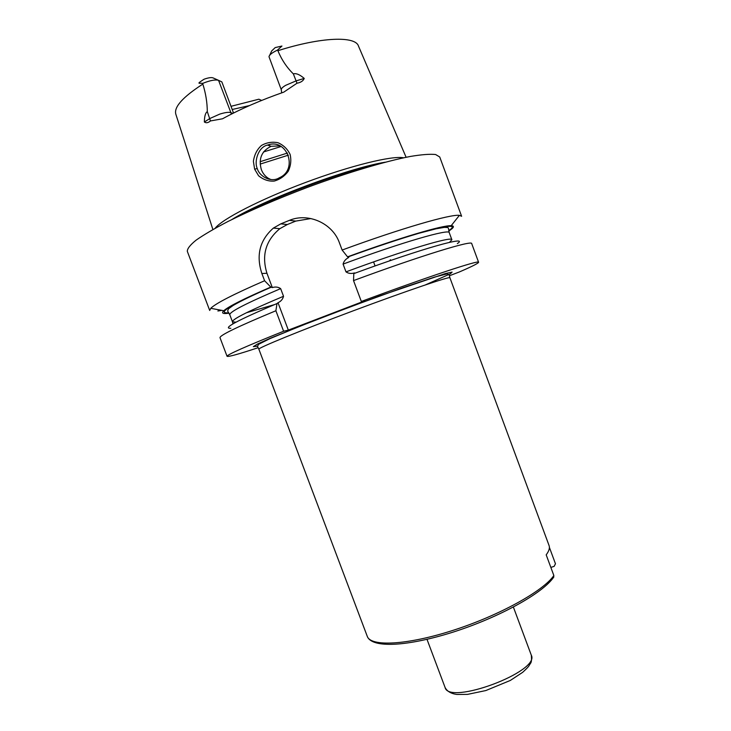 <?xml version="1.0" encoding="UTF-8"?>
<svg xmlns="http://www.w3.org/2000/svg" width="731" height="731" viewBox="0 0 731 731"><rect width="100%" height="100%" fill="white"/><g stroke="black" fill="none" stroke-linecap="round" stroke-linejoin="round"><path stroke-width="1.1" d="M546.194 554.847C549.018 551.073 549.968 547.967 549.054 545.509L449.912 277.78C450.451 276.016 406.756 290.801 353.375 310.766C299.993 330.714 257.321 348.221 258.875 349.199L367.264 636.326C370.599 646.844 406.82 645.263 453.065 630.341C499.273 615.52 543.535 590.895 553.851 575.525L546.194 554.847M549.392 547.4L555.459 563.775L554.135 566.37L550.845 567.402M553.248 577.792L553.851 575.525M449.382 275.77L459.306 271.987C472.062 266.477 478.494 263.233 478.595 262.255C479.901 259.596 428.604 276.473 361.324 301.464L364.943 300.779L288.334 330.12L283.61 331.244C245.826 346.384 226.975 354.736 227.058 356.299C228.236 357.039 238.608 354.17 258.162 347.691M221.731 310.355L217.884 311.004M439.733 156.991L435.621 154.524C430.111 153.912 421.668 154.561 410.283 156.461C385.264 161.295 346.997 172.699 307.267 187.428C276.948 198.96 250.468 210.336 227.834 221.557C214.375 228.565 203.794 234.77 196.082 240.17C190.142 244.976 187.227 248.714 187.319 251.363L209.706 310.465L210.766 308.308C215.7 303.392 233.646 294.2 264.595 280.741L261.872 273.522C255.905 255.32 259.733 240.179 273.367 228.099L280.805 223.86L289.449 220.342C308.071 212.465 332.468 223.119 339.376 242.701L342.126 250.048C401.191 228.31 450.671 214.064 459.397 215.343L461.617 216.285L439.733 156.991M342.126 250.048L347.545 256.846L348.778 257.476C345.745 258.948 343.844 261.15 343.077 264.101L345.991 271.877C348.477 273.549 351.328 273.897 354.535 272.91L354.462 273.367M389.486 260.894L390.509 259.752M347.545 256.846C399.674 237.767 442.876 225.075 451.173 225.715C454.773 225.897 453.997 227.661 448.825 230.987M283.61 331.244L275.889 310.748L277.003 303.548L278.027 302.744C280.969 301.327 282.796 299.18 283.537 296.283L280.649 288.617C278.209 286.963 275.432 286.616 272.325 287.575L266.943 273.266C261.415 255.302 265.719 240.435 279.863 228.666L287.32 224.536L295.79 221.091L310.913 218.551M288.334 330.12L278.027 302.744M272.325 287.575L270.808 287.073L264.595 280.741M457.35 243.587C469.987 235.172 423.276 248.047 353.804 273.613L353.53 280.594L361.324 301.464M229.004 313.179C222.918 314.056 221.173 313.243 223.777 310.739C228.492 306.49 244.163 298.604 270.808 287.073M478.595 262.255L471.705 243.597C472.628 239.887 420.892 255.658 353.53 280.594M230.841 328.283C221.904 328.658 237.292 320.416 277.003 303.548M275.889 310.748C238.26 326.373 219.638 335.355 220.013 337.695L227.058 356.299M279.973 145.871L271.091 146.301C261.57 151.025 258.326 158.791 261.351 169.601C262.831 173.457 265.225 176.39 268.533 178.419L270.698 179.47M268.186 145.314L269.986 144.436M257.275 168.541C253.913 161.377 258.381 146.94 267.5 145.085C287.119 137.693 298.559 169.638 279.297 177.788C271.283 183.033 259.304 176.381 257.275 168.541L254.616 169.153L258.573 175.751C263.37 179.707 268.579 181.489 274.18 181.078C279.818 179.497 284.478 176.262 288.16 171.383C290.81 165.9 291.459 160.235 290.116 154.405C287.502 149.014 283.464 145.122 277.999 142.728C272.151 141.586 266.651 142.49 261.497 145.451C257.111 149.334 254.406 154.616 253.383 161.295L254.616 169.153M281.289 89.785L269.008 56.744C269.255 54.889 272.069 52.678 277.46 50.119L277.881 50.704C281.7 59.841 286.863 67.572 293.359 73.886C296.119 73.063 299.747 74.571 304.242 78.418L295.991 80.922L285.62 85.353C282.458 87.254 281.015 88.734 281.289 89.785L281.673 92.864M232.769 113.415L230.658 112.583C228.648 111.971 225.002 112.492 219.72 114.118L209.888 118.504L204.351 121.995C206.124 123.228 208.161 122.881 210.455 120.944L222.507 118.787C240.417 109.02 260.848 100.129 283.82 92.115L296.996 83.224C300.788 82.53 303.201 80.922 304.242 78.418M204.351 121.995C204.47 116.256 205.448 112.793 207.293 111.605C207.248 102.623 205.767 93.449 202.834 84.083L202.761 83.361C210.025 80.428 215.289 79.423 218.551 80.337L221.849 81.909L233.527 113.031M215.161 228.246C222.05 219.117 260.218 199.389 305.43 182.512C350.615 165.59 392.364 155.438 403.558 157.805M277.46 50.119L281.947 46.044L275.203 47.588L271.685 50.932L269.739 55.145M231.005 106.315L258.865 99.206L261.625 100.43M218.478 80.309L212.977 77.861C211.405 77.312 208.691 77.678 204.826 78.948L203.876 79.332C195.744 84.668 199.335 82.868 202.761 83.361M281.143 146.492L263.489 151.966M249.399 105.602L232.202 109.486M531.291 655.159C540.62 671.433 448.688 705.808 445.051 687.396C446.933 691.234 450.853 693.582 456.793 694.45L467.548 694.377L485.823 690.557L510.348 680.433L522.656 672.328C529.774 665.767 528.486 666.307 530.386 663.51C531.474 662.478 531.775 659.691 531.291 655.159L513.381 607.059M425.479 284.862L450.406 273.787L452.096 272.106L445.417 273.549L379.407 296.018L317.729 319.155L270.196 338.298L257.495 344.036L253.337 346.649L257.413 346.156M345.991 271.877C405.312 249.865 452.489 235.939 451.877 239.75L449.474 242.363M343.077 264.101C402.425 242.098 449.757 228.538 449.263 232.696L448.459 228.465C448.752 227.697 447.354 227.341 444.293 227.387L436.023 228.812L418.872 233.29C399.272 239.064 375.679 246.923 348.102 256.873M347.974 256.846C419.74 230.576 465.711 219.565 448.77 230.557M287.32 224.536L280.805 223.86M266.943 273.266L261.872 273.522M295.79 221.091L289.449 220.342M228.766 312.813C216.047 313.709 230.247 305.11 271.365 287.018M274.381 304.644L246.448 312.749M235.976 322.188L232.449 321.786L229.79 314.75C229.388 311.936 246.338 303.228 280.649 288.617M232.97 323.87L232.449 321.786C232.147 319.228 249.17 310.73 283.537 296.283M288.453 155.136L260.163 164.091M277.881 50.704C321.421 36.879 355.531 35.846 358.482 46.09L406.107 157.275M212.885 229.516L175.879 114.356C173.64 107.256 182.622 97.168 202.834 84.083M296.996 83.224L293.359 73.886M218.551 80.337L231.435 114.082M207.293 111.605L210.455 120.944M287.493 153.044L260.145 161.688M242.244 214.548C274.993 196.886 337.832 173.393 374.126 165.243M231.809 219.565C263.525 199.819 348.404 168.084 385.292 162.181M553.87 576.914C543.179 593.115 499.355 617.275 453.585 631.959C407.852 646.478 371.832 648.616 367.264 636.326M427.005 639.36L445.051 687.396M449.912 277.78L449.145 274.765L446.988 273.878L434.369 277.14L402.927 287.703L351.319 306.453L300.203 326.127L269.858 338.672L258.518 344.347L257.486 346.421L258.875 349.199M451.173 225.715L459.397 215.343M279.863 228.666L273.376 228.099M223.777 310.739L210.766 308.308M451.877 239.75L449.263 232.696M229.79 314.75L227.624 311.031L228.465 308.82L233.171 305.448C241.038 300.852 253.84 294.712 271.557 287.045M375.076 265.938L373.578 261.908M267.509 145.085L271.091 146.291"/></g></svg>
